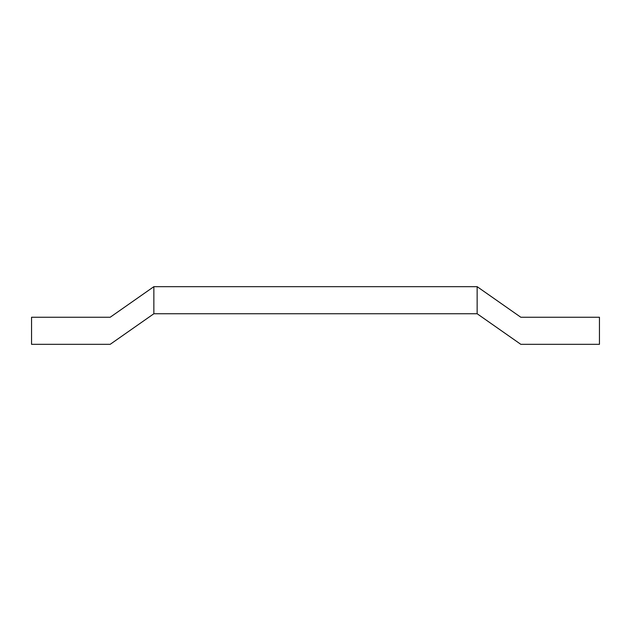 <?xml version="1.0" encoding="UTF-8"?>
<svg xmlns="http://www.w3.org/2000/svg" width="631" height="631" viewBox="0 0 631 631"><rect width="100%" height="100%" fill="white"/><g stroke="black" fill="none" stroke-linecap="round" stroke-linejoin="round"><path stroke-width="0.95" d="M520.82 344.329L599.45 344.329L599.45 317.251L520.82 317.251L477.146 286.671L477.146 313.749L520.82 344.329M31.55 317.251L31.55 344.329L110.18 344.329L153.854 313.749L153.854 286.671L110.18 317.251L31.55 317.251M153.854 313.749L153.854 286.671L477.146 286.671L477.146 313.749L153.854 313.749"/></g></svg>
